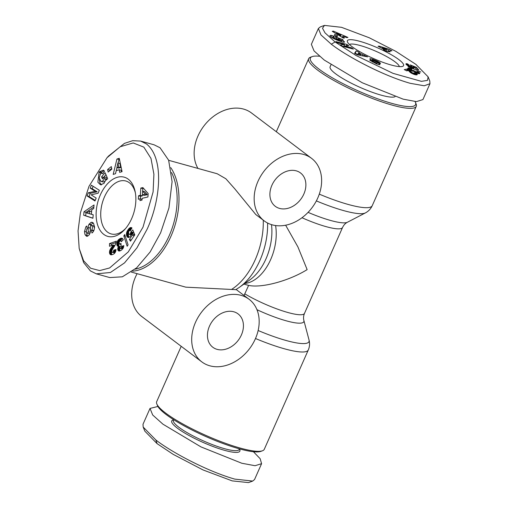 <?xml version="1.0" encoding="UTF-8"?>
<svg xmlns="http://www.w3.org/2000/svg" width="508" height="508" viewBox="0 0 508 508"><rect width="100%" height="100%" fill="white"/><g stroke="black" fill="none" stroke-linecap="round" stroke-linejoin="round"><path stroke-width="0.76" d="M157.918 406.47L150.019 408.419L142.996 424.275L143.18 427.05L144.856 431.184L157.099 443.655L173.234 454.381L203.035 469.938L232.188 480.885L248.495 482.6L252.679 481.07L254.552 479.533L261.582 463.677L260.153 458.705L253.435 451.739M143.18 427.05L155.905 440.03C171.641 452.279 207.518 471.405 234.785 479.108L252.679 481.07M107.004 157.747L108.566 156.026L124.454 143.377L132.728 140.672L140.659 141.084L146.59 144.037C164.548 158.477 160.382 200.546 147.161 229.121L136.963 247.828L124.523 262.89L110.42 272.498L96.31 273.837L90.38 270.885L83.649 262.611L79.184 248.437L78.048 230.886L80.435 212.668L88.983 186.366L107.004 157.747L120.155 146.755L133.217 142.951L143.847 147.136L150.984 158.42L153.911 174.231L153.099 191.96L143.002 227.171L128.295 251.892L109.607 267.964L99.701 270.586L90.627 268.237L83.579 260.737L79.184 248.437M429.781 80.943L429.952 83.718L424.237 85.776L410.185 83.299C382.835 75.578 347.034 56.439 331.305 44.215L320.967 34.931L318.395 28.473L320.269 26.93L324.453 25.4L341.528 27.324L369.252 37.763L395.846 51.346L415.855 64.345L428.092 76.81L427.52 80.378L421.405 81.35L392.989 73.336L355.968 55.467L335.096 41.973L325.025 32.88L322.517 28.277L324.453 25.4M86.493 231.978L87.154 235.356L85.16 234.804L84.874 234.061L84.499 231.426L86.398 231.953M84.499 231.426L85.928 226.67L86.741 226.016L87.3 228.733L86.976 228.994C86.011 230.569 86.087 231.946 87.198 233.115A1.105 0.673 -74.5 0 0 87.224 233.128A1.105 0.673 -74.5 0 0 88.227 231.769L88.176 227.54A4.134 2.527 105.5 0 1 88.995 224.333L91.103 222.345L92.234 222.314L93.466 223.203L94.532 226.854C94.444 229.565 93.701 231.534 92.297 232.759L91.973 233.02L91.402 230.238L91.764 229.946C92.869 227.73 92.653 226.187 91.11 225.311A1.105 0.673 -74.5 0 0 90.348 226.663L90.399 230.988A4.134 2.527 105.5 0 1 89.999 233.274L89.237 234.779L87.554 236.195L86.557 236.29L85.16 234.804M87.205 228.257L86.862 229.102M106.763 179.61L105.81 179.343L104.038 183.363L100.463 184.804L97.873 182.226L99.092 172.256L99.625 171.621L103.391 170.174A5.093 3.118 105.5 0 1 104.489 171.386L102.641 173.78A2.064 1.264 -74.5 0 0 102.025 173.184A2.064 1.264 -74.5 0 0 101.556 173.196L100.413 173.99L99.206 177.794L100.686 181.178L101.276 181.47L103.295 180.67L104.254 178.619L104.261 176.841L102.489 178.962L101.562 176.892L105.073 172.695L107.671 178.524L106.382 180.067L105.81 179.343M104.254 178.619L106.248 179.172L106.261 177.457L104.261 176.841M376.688 63.938L369.805 60.262L376.758 63.303L372.396 60.808A4.134 0.768 -156.1 0 1 370.364 59.607A4.134 0.768 -156.1 0 1 370.097 59.392L369.957 58.623L372.631 59.176L376.847 60.922C379.273 62.16 380.492 63.017 380.505 63.481L377.488 62.16C376.326 61.214 374.733 60.49 372.694 59.982L377.355 62.541A4.134 0.768 -156.1 0 1 379.139 63.563L379.921 64.205L379.876 64.738L376.688 63.938M376.599 61.487L376.847 60.922M341.281 41.656L342.062 39.884L344.424 41.942M338.271 39.186L338.519 38.633L339.052 39.484L336.41 38.475L335.344 36.786L342.792 39.637L343.186 40.259L342.062 39.884M335.115 39.281L335.363 38.729L339.655 40.38L341.274 40.322L338.519 38.633M344.354 41.612C346.189 44.05 331.222 38.322 330.162 36.182L330.003 35.922C329.679 35.408 330.244 35.268 331.68 35.516A5.093 0.946 -156.1 0 1 333.667 36.144L334.404 37.116A2.064 0.387 23.9 0 0 333 36.779L332.816 37.065L335.363 38.729M181.21 346.316L156.693 401.637A58.839 10.947 23.9 0 0 156.826 403.968A58.839 10.947 23.9 0 0 165.621 413.048A58.839 10.947 23.9 0 0 218.999 440.88A58.839 10.947 23.9 0 0 262.465 450.78A58.839 10.947 23.9 0 0 264.274 449.313L308.293 349.987A58.839 10.947 -156.1 0 1 255.499 338.506M156.826 403.968L157.499 405.619A57.531 10.706 23.9 0 0 166.097 414.503A57.531 10.706 23.9 0 0 218.288 441.712A57.531 10.706 23.9 0 0 260.788 451.39L262.465 450.78M255.346 338.855A39.224 30.163 -52.9 0 1 201.79 361.867A39.224 30.163 -52.9 0 1 195.529 322.282A39.224 30.163 -52.9 0 1 249.079 299.269A39.224 30.163 -52.9 0 1 255.346 338.855M137.109 273.672A39.224 30.163 127.1 0 0 135.509 276.943A39.224 30.163 127.1 0 0 141.776 316.528L201.79 361.867M173.45 420.306A35.954 6.687 23.9 0 0 178.905 427.279A35.954 6.687 23.9 0 0 214.598 445.452A35.954 6.687 23.9 0 0 239.192 449.44L239.452 448.856L239.782 449.669A37.262 6.934 23.9 0 1 217.488 448.113A37.262 6.934 23.9 0 1 177.387 428.174A37.262 6.934 23.9 0 1 172.879 420.027L173.704 419.722L173.45 420.306M209.486 326.149A20.917 16.091 -52.9 0 1 238.049 313.874A20.917 16.091 -52.9 0 1 241.389 334.988A20.917 16.091 -52.9 0 1 212.827 347.262A20.917 16.091 -52.9 0 1 209.486 326.149M317.805 197.91A39.224 30.163 -52.9 0 1 264.249 220.923A39.224 30.163 -52.9 0 1 257.981 181.343A39.224 30.163 -52.9 0 1 311.537 158.331A39.224 30.163 -52.9 0 1 317.805 197.91M311.537 158.331L251.517 112.992A39.224 30.163 127.1 0 0 197.968 136.004A39.224 30.163 127.1 0 0 197.942 168.421M264.249 220.923L255.803 214.541L234.766 188.805L225.863 178.765L217.227 173.761L168.675 160.312M170.732 167.627A58.839 35.979 105.5 0 1 170.923 236.347A58.839 35.979 105.5 0 1 132.632 271.145M235.744 289.662L185.814 287.166L131.337 272.072M415.03 101.53A57.531 10.706 -156.1 0 1 415.449 102.381L416.122 104.032A58.839 10.947 -156.1 0 1 416.255 106.356A58.839 10.947 -156.1 0 1 376.009 99.828A58.839 10.947 -156.1 0 1 317.602 70.091A58.839 10.947 -156.1 0 1 308.674 58.68A58.839 10.947 -156.1 0 1 310.483 57.22L312.16 56.604A57.531 10.706 -156.1 0 1 319.513 56.261M243.929 284.099L248.615 285.394C261.645 288.284 288.931 280.924 307.149 269.615L297.91 246.913L285.636 225.215M171.526 172.517A57.531 35.179 105.5 0 1 169.259 235.566A57.531 35.179 105.5 0 1 135.122 269.17M271.939 185.21A20.917 16.091 -52.9 0 1 300.501 172.936A20.917 16.091 -52.9 0 1 303.848 194.043A20.917 16.091 -52.9 0 1 275.285 206.318A20.917 16.091 -52.9 0 1 271.939 185.21M415.449 102.381A57.531 10.706 -156.1 0 1 381.025 99.974A57.531 10.706 -156.1 0 1 319.119 69.196A57.531 10.706 -156.1 0 1 312.16 56.604M395.097 96.653A35.954 6.687 -156.1 0 1 368.878 91.027A35.954 6.687 -156.1 0 1 335.566 73.749A35.954 6.687 -156.1 0 1 330.111 66.777L330.968 64.834M135.407 193.046A27.457 16.789 -74.5 0 0 129.413 182.797A27.457 16.789 -74.5 0 0 125.813 181A27.457 16.789 -74.5 0 0 104.483 196.882A27.457 16.789 -74.5 0 0 107.556 232.124A27.457 16.789 -74.5 0 0 111.157 233.921A27.457 16.789 -74.5 0 0 125.571 228.53M128.226 179.172A30.728 18.79 105.5 0 1 135.192 191.859A30.728 18.79 105.5 0 1 124.784 229.438A30.728 18.79 105.5 0 1 103.759 234.372A30.728 18.79 105.5 0 1 100.324 194.932A30.728 18.79 105.5 0 1 128.226 179.172M391.147 64.999A30.728 5.715 -156.1 0 1 347.453 41.923A30.728 5.715 -156.1 0 1 359.804 41.319A30.728 5.715 -156.1 0 1 392.011 55.137A30.728 5.715 -156.1 0 1 402.622 66.37A30.728 5.715 -156.1 0 1 391.147 64.999M399.351 66.618A27.457 5.105 23.9 0 0 395.11 61.893A27.457 5.105 23.9 0 0 360.172 45.517A27.457 5.105 23.9 0 0 349.466 44.514M248.615 285.394L244.043 295.466M150.019 408.419L152.692 414.998L162.928 424.174L200.952 446.888L241.814 463.252L255.073 465.715L261.582 463.677M140.659 141.084L154.114 144.812L160.052 147.764L168.631 160.191L172.091 181.661L168.948 207.982L160.617 232.848L150.12 252.006L136.652 267.837L122.339 276.809L109.772 277.565L96.31 273.837M429.952 83.718L422.929 99.574L416.42 101.613L403.155 99.155L362.299 82.785L324.275 60.071L314.039 50.902L311.366 44.323L318.395 28.473M87.014 195.91L88.271 192.799L95.148 191.262L90.176 188.1L91.357 185.179L99.327 190.252L98.12 193.243L91.072 194.818L96.171 198.063L94.99 200.984L87.014 195.91L89.008 196.463L95.218 200.419M94.482 227.997L93.428 225.863L91.11 225.311M91.764 209.772L91.383 214.255L93.205 214.751L92.907 218.262L83.693 215.24L83.991 211.785L94.043 204.953L93.739 208.515L91.764 209.772M119.196 169.736L116.205 170.669L115.532 173.679L113.195 174.409L116.948 159.029L119.253 158.312L122.066 171.634L119.691 172.377L119.196 169.736L121.19 170.288L121.476 171.818M111.309 166.586L111.836 169.145L108.153 172.066L107.626 169.507L111.309 166.586M109.874 254.013L109.48 252.317L109.811 250.323L113.03 245.021L109.499 246.278L109.538 243.573L116.313 241.154L115.379 244.634L112.198 249.777L111.735 251.301L111.989 252.146L112.681 252.286L113.386 251.631L113.779 250.088L116.04 249.549L115.653 251.549L114.535 253.441L112.833 254.489L110.979 254.819L109.874 254.013L111.995 254.743M124.733 234.531L128.079 244.9L127.152 246.259L123.812 235.871L124.733 234.531M140.818 188.062L142.875 187.573L148.165 193.58L147.93 196.964L142.132 198.336L142.011 200.101L139.967 200.584L140.087 198.819L138.322 199.238L138.557 195.751L140.322 195.332L140.818 188.062L142.811 188.614L142.64 191.11M131.864 227.844L130.327 230.88L129.527 230.543L128.765 231.127L128.556 233.42L129.394 234.385L130.023 234.245L131.051 231.87L132.772 229.876L134.785 234.867L130.467 241.167L129.394 239.459L132.321 235.191L131.75 233.801L130.004 236.804L128.333 237.528L126.803 236.201L126.454 233.489L127.108 231.267L129.057 228.454L130.632 227.546L131.864 227.844M123.33 239.782L121.202 241.7L120.771 240.729L119.913 240.684L119.024 242.824L119.812 244.177L120.987 243.402L121.101 245.713L119.926 247.307L120.225 248.488L121.26 248.069L121.679 246.336L123.85 245.612L123.45 247.548L121.634 249.999L120.009 250.901L118.65 250.952L117.85 249.898L117.729 248.672L118.637 246.234L117.513 246.12L116.834 244.761L117.164 241.776L118.58 239.605L120.625 238.316L122.225 238.309L123.33 239.782M342.322 46.215L340.462 44.875L344.532 44.634L337.642 42.843L335.89 41.586L346.939 44.45L348.729 45.745L344.551 45.993L351.619 47.822L353.365 49.085L342.322 46.215M379.673 64.77L379.921 64.205L379.895 64.732M340.862 41.529L341.274 40.322M330.003 35.922L329.94 35.598M358.889 52.895L367.627 56.871L357.486 54.864L354.533 53.296L356.267 50.844L359.308 52.457L358.642 53.448M343.897 36.379L342.367 36.608L344.608 37.941L343.408 38.119L332.232 31.318L333.413 31.14L347.942 37.446L346.729 37.63L343.897 36.379M334.696 34.404L337.477 35.611L337.229 36.703L334.448 35.496L334.696 34.404M414.134 74.422L410.686 72.727L408.362 70.51L406.705 70.847L404.241 69.609L407.429 68.955L413.118 73.304L414.782 73.819L413.633 72.885L414.941 72.79L417.017 74.085L417.335 74.6L416.617 74.892L414.134 74.422M408.045 66.484L420.783 72.028L408.045 66.484M378.06 46.247L379.254 46.165L389.014 49.276L391.947 50.819L388.582 51.054L390.112 51.854L386.372 51.213L383.343 49.625L384.365 49.555L378.06 46.247M407.575 63.9L409.15 65.189L408.134 65.195L410.077 66.237L412.007 66.713L410.172 64.891L416.382 67.316L418.738 69.92L416.306 69.063L414.712 67.297L412.972 66.624L414.268 67.716L413.683 68.104L408.457 66.123L405.898 63.989L407.575 63.9L406.997 65.195M411.759 68.802L411.836 69.539L409.867 68.98L410.566 69.615L412.604 70.498L413.226 70.301L417.303 72.587L417.754 72.466L416.49 71.698L417.551 71.507L419.83 73.374L417.811 73.469L413.963 71.444L410.921 70.536L408.337 69.05L407.816 68.263L408.457 67.913L410.051 68.193L411.759 68.802L411.493 69.399M95.148 191.262L97.142 191.814L90.265 193.351L88.271 192.799M90.265 193.351L89.008 196.463M93.116 186.296L92.17 188.652L90.176 188.1M92.17 188.652L97.142 191.814M87.154 235.356L87.617 236.163M93.929 230.334L93.396 230.791L91.402 230.238M93.396 230.791L93.491 231.28M93.174 222.879L91.103 222.345M93.097 222.898L91.211 224.511L89.218 223.958M91.211 224.511L90.989 224.885A4.134 2.527 -74.5 0 0 90.57 225.793M90.348 226.53A4.134 2.527 -74.5 0 0 90.17 228.086L90.221 232.321L88.227 231.769M87.243 233.128L89.192 233.667A1.105 0.673 -74.5 0 0 89.218 233.68A1.105 0.673 -74.5 0 0 90.107 232.962M90.189 232.651A1.105 0.673 -74.5 0 0 90.221 232.321M86.817 226.377L86.424 226.27M104 170.656L101.619 172.174L99.625 171.621M101.619 172.174L100.044 174.498M99.212 177.476L99.866 182.778L101.492 184.893M105.924 174.612L103.556 177.444L101.562 176.892M105.264 181.254L103.27 182.023L101.276 181.47M93.205 214.763L91.383 214.255M93.872 206.978L85.985 212.338L83.991 211.785M85.985 212.338L85.687 215.792L83.693 215.24M85.687 215.792L92.913 218.161M119.482 159.417L116.948 159.029M118.942 159.582L118.11 162.985M116.98 167.602L116.237 170.656M115.881 172.129L115.494 173.692M111.684 168.421L109.62 170.059L107.626 169.507M109.62 170.059L109.766 170.79M109.633 253.473L111.627 254.025L111.823 254.502L109.83 253.949M111.665 254.8L110.141 254.381M111.15 254.832L110.471 254.641M115.881 250.615L113.779 250.088M115.773 250.641L115.729 251.016L113.735 250.463M115.729 251.016L115.583 251.689L113.589 251.136M115.583 251.689L115.379 252.184L113.386 251.631M115.379 252.184L115.094 252.565L113.1 252.019M115.094 252.565L114.675 252.838L112.681 252.286M114.675 252.838L112.338 252.33M116.097 242.5L111.531 244.126L109.538 243.573M111.531 244.126L111.512 245.561M114.903 245.542L113.03 245.021M114.662 245.967L112.782 245.447M114.364 246.456L112.471 245.936M114.237 246.653L112.344 246.132M113.932 247.129L112.014 246.602M113.5 247.771L111.55 247.231M113.462 247.828L111.512 247.288M113.036 248.437L111.087 247.898M112.668 249.009L110.719 248.469M112.338 249.542L110.401 249.009M112.071 250.044L110.141 249.511M111.893 250.52L109.938 249.98M111.785 250.869L109.811 250.323M111.766 251.009L111.627 251.524L109.633 250.971M111.627 251.524L111.512 252.146L109.518 251.593M111.512 252.146L111.474 252.774L109.48 252.222M111.474 252.774L109.48 252.317M111.474 252.87L111.506 253.479L109.512 252.927M111.506 253.479L111.627 254.025M125.298 236.284L123.812 235.871M143.618 188.424L142.811 188.614M142.386 194.856L142.316 195.885L140.322 195.332M142.316 195.885L140.551 196.304L138.557 195.751M140.551 196.304L140.379 198.901M142.062 199.371L140.087 198.819M131.521 227.667L131.039 227.533M131.959 227.908L130.632 227.546M131.921 228.143L130.194 227.66M131.845 228.27L129.984 227.749M131.737 228.454L129.572 228.009M131.566 228.562L131.134 228.93L129.14 228.378M131.134 228.93L129.057 228.454M131.051 229.006L130.696 229.387L128.702 228.835M130.696 229.387L130.321 229.857L128.327 229.305M130.321 229.857L129.927 230.41L127.933 229.857M129.464 230.575L127.762 230.105M128.81 231.083L127.406 230.696M128.505 231.654L127.108 231.267M128.372 232.245L126.867 231.832M128.384 232.848L126.676 232.378M128.549 233.401L126.562 232.855M128.549 233.42L128.448 234.042L126.454 233.489M128.448 234.042L128.41 234.671L126.416 234.118M128.41 234.671L128.441 235.293L126.448 234.74M128.441 235.293L128.492 235.699L126.498 235.147M128.492 235.699L128.619 236.258L126.625 235.706M128.619 236.258L128.797 236.753L126.803 236.201M128.797 236.753L129.019 237.185L127.025 236.633M128.956 237.439L127.286 236.976M128.505 237.522L127.603 237.268M134.264 235.623L133.744 234.353L131.75 233.801M134.201 235.712L132.321 235.191M131.28 239.979L129.394 239.459M133.56 231.826L133.045 232.423L131.051 231.87M133.045 232.423L133.007 232.816L131.013 232.264M133.007 232.816L132.893 233.413L130.899 232.861M132.893 233.413L132.772 233.756L130.778 233.204M131.648 234.08L130.486 233.756M131.61 234.182L130.416 233.851M131.439 234.639L130.023 234.245M131.331 234.88L129.623 234.41M131.318 234.918L129.394 234.385M130.416 230.727L129.972 230.607M122.32 238.379L121.425 238.131M122.345 238.398L121.387 238.131M122.638 238.639L121.031 238.195M122.79 238.817L120.625 238.316M122.618 238.868L120.167 238.519M122.161 239.071L121.653 239.357L119.659 238.804M121.653 239.357L119.456 238.925M121.45 239.478L120.987 239.808L118.993 239.255M120.987 239.808L120.574 240.157L118.58 239.605M120.574 240.157L120.206 240.538L118.212 239.986M119.698 240.881L117.894 240.379M119.469 241.129L117.716 240.64M119.183 241.681L117.412 241.192M119.05 242.297L117.164 241.776M119.024 242.773L116.98 242.405M118.974 242.957L116.929 242.634M118.923 243.186L118.815 243.834L116.821 243.281M118.815 243.834L118.77 244.469L116.776 243.916M118.77 244.469L118.796 245.072L116.802 244.519M118.796 245.072L116.834 244.761M118.828 245.313L118.961 245.872L116.967 245.32M118.961 245.872L119.158 246.297L117.164 245.745M119.158 246.297L117.208 245.809M118.199 246.31L117.513 246.12M120.136 246.647L118.637 246.234M119.99 247.098L118.383 246.653M119.92 247.733L118.091 247.225M119.99 248.044L117.881 247.796M119.875 248.349L117.818 248.037M119.812 248.59L119.723 249.225L117.729 248.672M119.723 249.225L119.729 249.847L117.735 249.295M119.729 249.847L117.742 249.339M119.736 249.892L119.844 250.45L117.85 249.898M119.844 250.45L120.028 250.895L118.04 250.349M119.532 251.041L118.307 250.698M118.974 251.041L118.65 250.952M123.647 246.882L121.679 246.336M123.603 247.021L121.679 246.488M123.393 247.682L121.615 247.186M123.165 248.19L121.469 247.72M122.961 248.539L121.26 248.069M122.695 248.945L120.86 248.437M120.225 248.488L120.593 248.545M121.006 243.84L120.644 243.738M121.025 244.221L120.282 244.018M121.031 244.259L120.237 244.043M121.044 244.519L119.812 244.177M122.047 241.027L120.65 240.64M121.996 241.071L120.771 240.729M121.71 241.3L120.999 241.103M344.532 44.634L343.675 46.571M351.295 48.546L351.619 47.822M344.233 46.717L344.551 45.993M346.304 45.885L346.939 44.45M344.367 46.406L343.808 46.26M371.996 60.604L372.631 59.176M372.466 62.059L372.802 61.297M333.845 36.208L333.559 36.849M333.375 36.805L333.667 36.144M331.025 36.989L331.68 35.516M342.602 40.062L342.792 39.637M339.369 41.034L339.655 40.38M364.63 55.283L364.223 56.197M362.325 55.823L362.718 54.934M357.619 54.458L355.225 53.194L356.267 50.844M355.225 53.194L354.984 53.537M342.062 37.3L342.367 36.608M333.102 31.845L333.413 31.14M337.033 36.62L337.477 35.611M416.985 74.822L417.22 74.289M416.662 74.886L417.017 74.085M416.243 74.905L416.712 73.844M415.944 74.886L416.477 73.685M415.455 74.809L416.065 73.425M414.877 74.663L415.557 73.127M414.636 73.489L414.941 72.79M414.503 74.549L414.871 73.724M414.465 74.536L414.782 73.819M414.261 74.466L414.547 73.819M413.83 74.308L414.096 73.704M413.436 74.155L413.702 73.565M412.852 73.901L413.118 73.304M412.433 73.704L412.706 73.076M411.975 73.476L412.28 72.79M411.759 73.362L412.083 72.638M411.518 73.228L411.867 72.434M411.245 73.069L411.632 72.193M410.94 72.885L411.372 71.914M410.915 72.873L411.353 71.888M410.635 72.695L411.112 71.622M410.362 72.498L410.864 71.368M410.108 72.301L410.623 71.133M409.854 72.085L410.375 70.904M409.613 71.85L410.127 70.688M409.385 71.609L409.88 70.491M409.156 71.342L409.619 70.294M408.896 71.037L409.321 70.085M408.521 70.656L408.896 69.812M407.968 70.593L408.438 69.526M407.289 70.733L407.949 69.24M406.61 70.802L407.429 68.955M389.014 49.276L388.036 51.473M378.993 46.742L379.254 46.165M384.15 50.044L384.365 49.555M388.328 51.626L388.582 51.054M407.2 65.348L407.81 63.964M406.61 64.872L407.092 63.786M406.317 64.586L406.705 63.71M406.267 64.522L406.629 63.703M406.051 64.268L406.317 63.678M405.924 64.046L406.076 63.703M414.09 68.104L414.268 67.716M413.836 68.116L414.103 67.507M413.633 68.097L413.957 67.361M413.258 68.034L413.664 67.113M412.915 67.951L413.379 66.904M412.445 67.812L412.972 66.624M415.836 68.542L416.382 67.316M411.639 67.539L412.007 66.713M411.512 67.494L411.836 66.758M411.328 67.424L411.632 66.732M410.883 67.253L411.169 66.612M410.267 66.993L410.534 66.402M409.823 66.796L410.077 66.237M409.238 66.523L409.473 65.989M408.737 66.269L408.965 65.748M408.661 66.23L408.889 65.71M408.184 65.97L408.419 65.437M407.873 65.786L408.134 65.195M407.759 65.716L408.051 65.049M411.709 69.488L411.975 68.885M410.87 69.158L411.137 68.561M410.286 68.993L410.566 68.358M409.372 69.729L410.051 68.193M408.908 69.444L409.524 68.053M408.546 69.202L409.092 67.964M408.692 67.913L408.229 68.955L408.724 67.913M408.064 68.809L408.457 67.913M407.937 68.656L408.248 67.945M407.848 68.517L408.076 68.008M419.551 73.622L419.792 73.088M419.329 73.685L419.671 72.917M419.049 73.704L419.481 72.733M418.865 73.698L419.348 72.619M418.452 73.635L419.017 72.371M417.976 73.514L418.598 72.104M417.767 72.606L418.116 71.819M417.284 72.123L417.551 71.507M417.354 73.317L417.652 72.638M417.036 73.196L417.303 72.587M416.77 73.095L417.03 72.498M416.166 72.835L416.427 72.25M415.715 72.619L415.982 72.022M415.277 72.39L415.557 71.755M415.036 72.257L415.347 71.552M414.992 72.225L415.347 71.418M412.896 71.298L413.233 70.536L412.89 71.291M412.712 71.241L413.004 70.58M412.325 71.12L412.604 70.498M412.223 71.076L412.49 70.466M411.696 70.872L411.956 70.275M411.048 70.593L411.309 69.99M410.864 70.504L411.131 69.907M410.293 70.231L410.566 69.615M409.854 70.002L410.14 69.355M409.842 69.996L410.127 69.342M409.556 69.837L409.873 69.12M409.499 69.806L409.867 68.98M91.504 214.293L86.697 212.992L91.504 214.306M120.682 167.57L118.885 168.129L116.891 167.576L118.688 167.018L120.682 167.57L119.92 163.493L117.926 162.941L116.891 167.576M147.301 194.704L144.361 195.402L142.367 194.85L145.307 194.151L147.301 194.704L144.615 191.656L142.621 191.103L142.367 194.85M89.51 213.754L89.738 211.055L91.611 211.576M89.738 211.055L86.697 212.992M118.688 167.018L117.926 162.941M145.307 194.151L142.621 191.103M357.448 54.845L357.81 54.032L360.756 54.572L360.375 55.435M360.756 54.572L358.457 53.353L357.81 54.032M336.34 33.814L336.62 33.179L340.068 35.236L339.776 35.909M340.068 35.236L340.989 35.096L340.449 36.316M340.989 35.096L336.62 33.179M382.054 48.343L382.308 47.765L385.553 49.467L385.083 50.533M385.553 49.467L387.261 49.346L386.436 51.206M387.261 49.346L382.308 47.765M155.905 440.03L157.099 443.655M331.305 44.215L335.096 41.973M267.614 223.044A56.083 34.296 105.5 0 1 239.255 287.426L249.993 279.787A43.288 26.473 -74.5 0 0 265.97 258.883A43.288 26.473 -74.5 0 0 271.494 224.631M244.85 283.445A40.532 24.784 -74.5 0 0 270.688 259.518A40.532 24.784 -74.5 0 0 275.584 225.546M263.265 220.18A58.839 35.979 105.5 0 1 255.238 259.702A58.839 35.979 105.5 0 1 231.946 289.192M308.089 212.357A43.288 8.052 23.9 0 0 347.364 222.269L365.347 212.935A56.083 10.433 -156.1 0 1 316.357 200.901M373.069 61.138L373.329 60.554M308.293 349.987C309.677 346.754 309.924 343.433 309.035 340.011A56.083 10.433 -156.1 0 1 258.14 330.505M301.993 217.742A40.532 7.544 -156.1 0 0 342.563 227.47L304.495 313.373C303.486 315.83 303.276 318.179 303.867 320.421A43.288 8.052 -156.1 0 1 256.959 309.696M304.495 313.373A40.532 7.544 -156.1 0 1 282.531 310.877A40.532 7.544 -156.1 0 1 244.856 293.884M319.284 194.139A58.839 10.947 23.9 0 0 372.237 205.683C370.776 208.877 368.478 211.296 365.347 212.935M93.758 230.499L91.764 229.946M90.989 224.885L88.995 224.333M90.17 228.086L88.176 227.54M101.086 172.809L99.092 172.256M378.682 64.605L379.139 63.563M377.044 63.24L377.355 62.541M376.758 63.303L376.511 63.868M372.485 62.065L372.783 61.398M409.34 69.71L410.013 68.186M429.774 80.95L428.092 76.81M308.674 58.68L276.308 131.718M249.079 299.269L236.112 289.471M303.867 320.421L309.035 340.011M235.674 289.725L239.255 287.426M416.255 106.356L372.237 205.683M342.563 227.47C343.706 225.069 345.307 223.336 347.364 222.269M87.224 233.128L89.218 233.68M102.025 173.184L102.94 173.438M372.618 60.02L372.294 60.757M377.05 63.284L376.752 63.964M332.359 37.846L332.784 36.887"/></g></svg>
